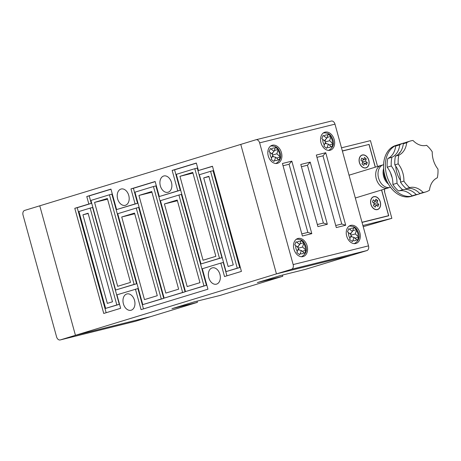 <?xml version="1.0" encoding="UTF-8"?>
<svg xmlns="http://www.w3.org/2000/svg" width="461" height="461" viewBox="0 0 461 461"><rect width="100%" height="100%" fill="white"/><g stroke="black" fill="none" stroke-linecap="round" stroke-linejoin="round"><path stroke-width="0.69" d="M298.042 238.464A9.404 6.788 73 0 0 297.789 238.533A9.404 6.788 73 0 0 293.991 249.338A9.404 6.788 73 0 0 303.033 256.593A9.404 6.788 73 0 0 303.286 256.518A9.404 6.788 73 0 0 307.078 245.713A9.404 6.788 73 0 0 298.042 238.464M272.359 145.227A9.404 6.788 73 0 0 272.105 145.296A9.404 6.788 73 0 0 268.314 156.1A9.404 6.788 73 0 0 277.349 163.355A9.404 6.788 73 0 0 277.603 163.286A9.404 6.788 73 0 0 281.4 152.482A9.404 6.788 73 0 0 272.359 145.227M350.781 225.366A9.404 6.788 73 0 0 350.533 225.435A9.404 6.788 73 0 0 346.735 236.245A9.404 6.788 73 0 0 355.777 243.494A9.404 6.788 73 0 0 356.025 243.425A9.404 6.788 73 0 0 359.822 232.621A9.404 6.788 73 0 0 350.781 225.366M325.103 132.134A9.404 6.788 73 0 0 324.849 132.203A9.404 6.788 73 0 0 321.052 143.008A9.404 6.788 73 0 0 330.093 150.263A9.404 6.788 73 0 0 330.347 150.194A9.404 6.788 73 0 0 334.144 139.389A9.404 6.788 73 0 0 325.103 132.134M354.094 237.392L352.4 241.599L349.588 239.426L351.253 234.937L347.49 231.814L348.821 228.61L352.463 231.474L353.806 227.377L356.618 229.549L355.304 233.929L358.716 237.161L357.384 240.36L354.094 237.392L350.665 236.608M274.307 150.58L278.196 149.404L275.378 147.232L274.041 151.335L270.4 148.471L269.063 151.675L270.054 152.401A6.448 4.656 73 0 0 271.644 158.169L271.16 159.287L273.978 161.459L274.56 160.422A6.448 4.656 73 0 0 276.565 160.509A6.448 4.656 73 0 0 278.271 159.5L275.672 157.247L274.56 160.422M278.196 149.404L276.882 153.79L272.762 154.982M276.588 158.042L280.294 157.017L276.882 153.79M280.294 157.017L278.957 160.221L278.271 159.5M299.984 243.817L303.874 242.642L301.062 240.469L299.719 244.566L296.083 241.702L294.746 244.906L295.737 245.632A6.448 4.656 73 0 0 297.328 251.406L296.844 252.519L299.656 254.691L300.244 253.654A6.448 4.656 73 0 0 302.249 253.74A6.448 4.656 73 0 0 303.955 252.732L301.35 250.484L300.244 253.654M303.874 242.642L302.56 247.021L298.446 248.214M302.266 251.274L305.971 250.254L302.56 247.021M305.971 250.254L304.64 253.452L303.955 252.732M328.411 144.155L326.722 148.361L323.904 146.195L325.57 141.7L321.807 138.577L323.144 135.378L326.786 138.242L328.123 134.139L330.94 136.312L329.627 140.697L333.038 143.924L331.701 147.128L328.411 144.155L324.988 143.377M295.737 245.632L298.509 248.03L297.328 251.406M270.054 152.401L272.831 154.792L271.644 158.169M256.091 139.735L331.24 121.076A4.028 2.789 76.1 0 1 331.338 121.053A4.028 2.789 76.1 0 1 334.974 124.147L259.629 142.852L293.156 264.574L368.506 245.869A4.028 2.789 76.1 0 1 366.904 250.571L305.182 269.426L279.752 275.741L257.342 282.587L282.772 276.277L219.799 295.513L194.369 301.822L171.959 308.674L197.389 302.358L150.782 316.598L75.437 335.303L150.782 316.598L135.661 321.219A4.028 2.789 76.1 0 1 135.563 321.242A4.028 2.789 76.1 0 1 135.465 321.265M366.904 250.571L291.559 269.276L276.439 273.892L351.789 255.192L276.439 273.892L75.437 335.303L39.767 205.808L75.437 335.303L60.316 339.924L135.661 321.219M368.506 245.869L334.974 124.147M259.629 142.852A4.028 2.789 -103.9 0 0 255.988 139.758A4.028 2.789 -103.9 0 0 255.89 139.781L240.769 144.402L276.439 273.892L240.769 144.402L24.646 210.429A4.028 2.789 -103.9 0 0 23.05 215.131L56.576 336.853A4.028 2.789 -103.9 0 0 60.218 339.947A4.028 2.789 -103.9 0 0 60.316 339.924M291.559 269.276A4.028 2.789 -103.9 0 0 293.156 264.574M282.42 163.482L302.393 235.997L311.809 233.658L291.836 161.143L282.42 163.482M317.917 226.61L327.339 224.271L310.218 162.116L300.797 164.45L317.917 226.61M325.743 152.724L316.327 155.063L336.3 227.578L345.715 225.245L325.743 152.724L322.982 155.835L316.949 157.334M335.723 225.504L341.757 224.006L322.982 155.835M341.757 224.006L345.715 225.245M317.347 224.53L323.38 223.032L327.339 224.271M323.38 223.032L307.452 165.222L301.425 166.721M307.452 165.222L310.218 162.116M301.822 233.917L307.85 232.419L289.076 164.254L283.042 165.753M289.076 164.254L291.836 161.143M307.85 232.419L311.809 233.658M350.93 235.853L352.216 236.966M350.683 234.442L351.299 232.684M352.728 230.719L356.618 229.549M355.304 233.929L351.19 235.122M352.463 231.474L350.095 233.934M355.01 238.181L358.716 237.161M273.794 156.821L272.509 155.714M272.877 152.539L272.261 154.302M275.672 157.247L272.244 156.469M274.041 151.335L271.667 153.79M299.471 250.058L298.186 248.946M298.555 245.776L297.939 247.534M301.35 250.484L297.921 249.701M299.719 244.566L297.351 247.027M325.253 142.616L326.538 143.728M324.999 141.21L325.616 139.447M327.045 137.487L330.94 136.312M329.627 140.697L325.506 141.884M326.786 138.242L324.411 140.697M329.333 144.95L333.038 143.924M377.346 209.473A6.587 4.754 73 0 0 377.519 209.427A6.587 4.754 73 0 0 380.175 201.86A6.587 4.754 73 0 0 373.848 196.784A6.587 4.754 73 0 0 373.675 196.83A6.587 4.754 73 0 0 371.019 204.396A6.587 4.754 73 0 0 377.346 209.473M365.861 167.775A6.587 4.754 73 0 0 366.034 167.729A6.587 4.754 73 0 0 368.691 160.163A6.587 4.754 73 0 0 362.363 155.086A6.587 4.754 73 0 0 362.19 155.138A6.587 4.754 73 0 0 359.534 162.698A6.587 4.754 73 0 0 365.861 167.775M373.813 196.651A6.719 4.846 73 0 0 373.635 196.703A6.719 4.846 73 0 0 370.921 204.419A6.719 4.846 73 0 0 377.38 209.605A6.719 4.846 73 0 0 377.559 209.553A6.719 4.846 73 0 0 380.273 201.837A6.719 4.846 73 0 0 373.813 196.651M362.329 154.959A6.719 4.846 73 0 0 362.15 155.005A6.719 4.846 73 0 0 359.436 162.727A6.719 4.846 73 0 0 365.896 167.908A6.719 4.846 73 0 0 366.074 167.856A6.719 4.846 73 0 0 368.788 160.14A6.719 4.846 73 0 0 362.329 154.959M382.284 165.165A11.825 8.534 73 0 0 381.408 165.315A11.825 8.534 73 0 0 381.091 165.407A11.825 8.534 73 0 0 376.32 178.989A11.825 8.534 73 0 0 387.689 188.105A11.825 8.534 73 0 0 388.001 188.019A11.825 8.534 73 0 0 389.124 187.552M390.496 187.258L390.317 187.316A11.825 8.534 -107 0 1 390 187.402A11.825 8.534 -107 0 1 378.637 178.28A11.825 8.534 -107 0 1 383.408 164.698L383.587 164.64M375.254 167.187L368.996 144.449L342.39 151.052M362.006 222.271L388.611 215.667L381.541 189.995M361.77 158.1L363.608 159.598L364.438 157.437L366.27 158.941L365.446 161.102L367.279 162.6L366.455 164.761L364.616 163.263L363.787 165.424L361.954 163.926L362.778 161.765L360.946 160.261L361.77 158.1M373.254 199.797L375.093 201.296L375.922 199.135L377.755 200.633L376.931 202.8L378.763 204.298L377.939 206.459L376.101 204.961L375.271 207.122L373.439 205.623L374.263 203.457L372.43 201.958L373.254 199.797M383.633 168.484A11.825 8.534 73 0 0 388.387 184.048M383.938 171.267A10.747 7.756 73 0 0 387.084 181.571M373.543 202.869L375.093 201.296M376.199 205.041L378.763 204.298M374.217 203.583L376.931 202.8M373.871 204.482L376.101 204.961M374.943 201.451L377.755 200.633M362.052 161.171L363.608 159.598M364.714 163.344L367.279 162.6M362.732 161.886L365.446 161.102M362.386 162.785L364.616 163.263M363.458 159.754L366.27 158.941M366.633 145.036L342.35 150.926M362.041 222.404L388.738 215.777L381.633 189.967M375.352 167.159L369.054 144.293M386.197 216.405L388.611 215.667M363.222 226.691L391.856 218.324L384.365 191.131L384.745 191.033L384.365 191.131M377.576 166.479L370.454 140.628L341.497 147.814M384.232 189.171L384.745 191.033M362.899 225.51L391.856 218.324M400.632 151.606A20.555 14.838 73 0 0 398.661 154.003M398.396 144.696A26.605 19.201 73 0 0 397.497 144.938L395.717 145.48A26.605 19.201 73 0 0 383.633 163.845A26.605 19.201 73 0 0 411.264 196.369L413.044 195.827A26.605 19.201 73 0 0 413.926 195.522M397.497 144.938A26.605 19.201 73 0 0 385.413 163.303A26.605 19.201 73 0 0 413.044 195.827M437.31 177.808A26.605 19.201 73 0 0 437.933 173.549A26.605 19.201 73 0 0 437.95 169.072A20.151 14.545 73 0 1 432.251 151.825A26.605 19.201 73 0 0 426.575 145.319A20.151 14.545 73 0 1 413.016 140.484A26.605 19.201 73 0 0 410.307 141.026A26.605 19.201 73 0 0 406.706 142.714L403.323 143.751A20.151 14.545 -107 0 1 395.463 156.158L398.846 155.126A26.605 19.201 73 0 0 398.206 163.868L394.829 164.9A20.151 14.545 -107 0 1 400.523 182.147L403.905 181.11A26.605 19.201 73 0 0 409.581 187.615L406.199 188.653A20.151 14.545 -107 0 1 419.758 193.487L423.14 192.45A26.605 19.201 73 0 0 425.849 191.914A26.605 19.201 73 0 0 429.45 190.22A20.151 14.545 73 0 1 437.31 177.808M387.816 158.498L391.908 157.247A26.605 19.201 73 0 0 391.268 165.983L387.177 167.234A26.605 19.201 73 0 1 387.816 158.498A20.151 14.545 73 0 0 395.676 146.085A26.605 19.201 73 0 1 399.278 144.397L403.369 143.146A26.605 19.201 73 0 0 399.768 144.835L395.676 146.085M395.463 156.158A26.605 19.201 73 0 0 394.829 164.9M392.876 184.481L396.967 183.23A26.605 19.201 73 0 0 402.643 189.736L398.552 190.987A26.605 19.201 73 0 1 392.876 184.481A20.151 14.545 73 0 0 387.177 167.234M400.523 182.147A26.605 19.201 73 0 0 406.199 188.653M418.916 194.029L414.825 195.28A26.605 19.201 73 0 1 412.111 195.821L416.202 194.571A26.605 19.201 73 0 0 418.916 194.029A26.605 19.201 73 0 0 420.657 193.366M419.758 193.487A26.605 19.201 73 0 0 422.472 192.946L425.849 191.914M390.623 173.031A20.555 14.838 73 0 0 392.155 177.641M412.111 195.821A20.151 14.545 73 0 0 398.552 190.987M405.184 142.72A26.605 19.201 73 0 0 403.369 143.146M391.908 157.247A20.151 14.545 73 0 0 399.768 144.835M396.967 183.23A20.151 14.545 73 0 0 391.268 165.983M416.202 194.571A20.151 14.545 73 0 0 402.643 189.736M395.763 166.156A20.555 14.838 73 0 0 400.511 180.389M410.307 141.026L406.925 142.057A26.605 19.201 73 0 0 403.323 143.751M398.846 155.126A20.151 14.545 73 0 0 406.706 142.714M403.905 181.11A20.151 14.545 73 0 0 398.206 163.868M423.14 192.45A20.151 14.545 73 0 0 409.581 187.615M134.531 300.399A8.413 5.814 -103.9 0 0 126.913 293.945A8.413 5.814 -103.9 0 0 123.398 303.805A8.413 5.814 -103.9 0 0 130.97 310.27A8.413 5.814 -103.9 0 0 134.531 300.399M219.914 274.318A8.413 5.814 -103.9 0 0 212.296 267.858A8.413 5.814 -103.9 0 0 208.781 277.718A8.413 5.814 -103.9 0 0 216.353 284.183A8.413 5.814 -103.9 0 0 219.914 274.318M171.463 182.423A8.413 5.814 -103.9 0 0 163.845 175.969A8.413 5.814 -103.9 0 0 160.33 185.823A8.413 5.814 -103.9 0 0 167.896 192.295A8.413 5.814 -103.9 0 0 171.463 182.423M128.769 195.464A8.413 5.814 -103.9 0 0 121.151 189.01A8.413 5.814 -103.9 0 0 117.636 198.87A8.413 5.814 -103.9 0 0 125.208 205.335A8.413 5.814 -103.9 0 0 128.769 195.464M135.436 289.174L141.072 309.636L207.951 289.203L202.316 268.74L220.819 263.093L224.524 276.56L241.426 271.396L212.463 166.248L198.409 170.541L196.34 163.033L172.149 170.42L177.785 190.883L159.287 196.53L155.15 181.513L130.959 188.901L135.096 203.923L116.593 209.576L110.957 189.114L86.766 196.507L88.835 204.016L74.786 208.309L103.748 313.457L120.644 308.294L116.933 294.827L137.885 288.569L143.48 308.899M220.819 263.093L223.262 262.482L226.939 275.822M212.498 166.375L198.409 170.541M196.374 163.159L174.598 169.815L180.234 190.272L159.287 196.53M155.184 181.64L133.408 188.295L137.545 203.313L116.593 209.576M110.992 189.246L89.215 195.896L91.284 203.41L77.235 207.704L106.157 312.719M239.708 267.57L213.028 170.708L210.579 171.313L237.259 268.175L239.708 267.57L226.051 271.598L199.371 174.736L210.579 171.313M119.284 304.358L92.603 207.496L90.154 208.107L116.835 304.963L119.284 304.358L105.627 308.392L78.946 211.53L90.154 208.107M221.943 257.693L197.262 168.081L194.813 168.691L219.499 258.298L221.943 257.693L200.996 263.951L176.315 174.344L194.813 168.691M136.565 283.774L111.879 194.167L109.43 194.778L134.116 284.385L136.565 283.774L115.613 290.038L90.932 200.426L109.43 194.778M163.724 298.365L138.686 207.462L136.237 208.067L161.275 298.97L163.724 298.365L142.772 304.623L117.734 213.72L136.237 208.067M206.413 285.319L181.375 194.415L178.926 195.026L203.964 285.929L206.413 285.319L185.466 291.577L160.428 200.673L178.926 195.026M185.068 291.842L155.893 185.916L153.444 186.526L182.619 292.447L185.068 291.842L164.122 298.1L134.946 192.174L153.444 186.526M282.437 275.073L282.772 276.277M197.054 301.16L197.389 302.358M77.235 207.704L74.786 208.309M91.284 203.41L88.835 204.016M89.215 195.896L86.766 196.507M137.545 203.313L135.096 203.923M133.408 188.295L130.959 188.901M180.234 190.272L177.785 190.883M174.598 169.815L172.149 170.42M237.259 268.175L226.051 271.598M233.272 264.902L228.114 266.475L203.716 177.906L208.873 176.327L233.272 264.902M203.716 177.906L208.948 176.603M116.835 304.963L105.627 308.392M88.097 213.23L112.49 301.799L107.332 303.378L82.934 214.803L88.097 213.23M82.934 214.803L88.172 213.506M219.499 258.298L200.996 263.951M215.863 256.322L203.059 260.235L179.946 176.321L192.756 172.408L215.863 256.322M179.946 176.321L192.94 173.094M134.116 284.385L115.613 290.038M107.373 198.495L130.486 282.403L117.676 286.316L94.563 202.408L107.373 198.495M94.563 202.408L107.557 199.181M161.275 298.97L142.772 304.623M134.531 213.08L157.287 295.697L144.477 299.61L121.721 216.993L134.531 213.08M121.721 216.993L134.721 213.766M203.964 285.929L185.466 291.577M199.976 282.656L187.172 286.563L164.416 203.952L177.22 200.039L199.976 282.656M164.416 203.952L177.41 200.725M182.619 292.447L164.122 298.1M178.632 289.174L165.827 293.087L138.928 195.452L151.738 191.54L178.632 289.174M138.928 195.452L151.928 192.225M352.982 240.561A6.448 4.656 73 0 0 354.993 240.648A6.448 4.656 73 0 0 356.699 239.639M353.575 228.304A6.448 4.656 73 0 0 351.564 228.218A6.448 4.656 73 0 0 349.864 229.226M358.076 236.326A6.448 4.656 73 0 0 356.486 230.552M275.148 148.165A6.448 4.656 73 0 0 273.143 148.073A6.448 4.656 73 0 0 271.437 149.082M279.654 156.181A6.448 4.656 73 0 0 278.064 150.413M300.831 241.397A6.448 4.656 73 0 0 298.826 241.31A6.448 4.656 73 0 0 297.12 242.319M305.338 249.418A6.448 4.656 73 0 0 303.747 243.644M327.892 135.067A6.448 4.656 73 0 0 325.887 134.981A6.448 4.656 73 0 0 324.181 135.989M332.398 143.089A6.448 4.656 73 0 0 330.808 137.32M327.304 147.324A6.448 4.656 73 0 0 329.31 147.416A6.448 4.656 73 0 0 331.015 146.402M322.798 139.308A6.448 4.656 73 0 0 324.388 145.077M348.481 232.54A6.448 4.656 73 0 0 350.072 238.314M354.169 243.713C358.67 241.097 360.122 237.473 358.525 232.845C357.154 229.555 355.679 225.74 349.138 226.149L348.833 226.236M275.747 163.574C280.248 160.952 281.7 157.334 280.104 152.706C278.726 149.416 277.257 145.601 270.716 146.01L270.405 146.097M301.425 256.806C305.931 254.19 307.383 250.565 305.787 245.944C304.41 242.647 302.935 238.838 296.4 239.247L296.089 239.328M328.491 150.482C332.992 147.86 334.444 144.241 332.848 139.614C331.471 136.323 330.001 132.509 323.461 132.918L323.149 133.004M255.988 139.758L331.338 121.053M377.519 209.427L376.597 209.709M366.034 167.729L365.112 168.011M388.001 188.019L355.322 198.005M381.091 165.407L349.04 175.197M362.19 155.138L361.268 155.415M373.675 196.83L372.753 197.112M60.218 339.947L135.563 321.242"/></g></svg>
